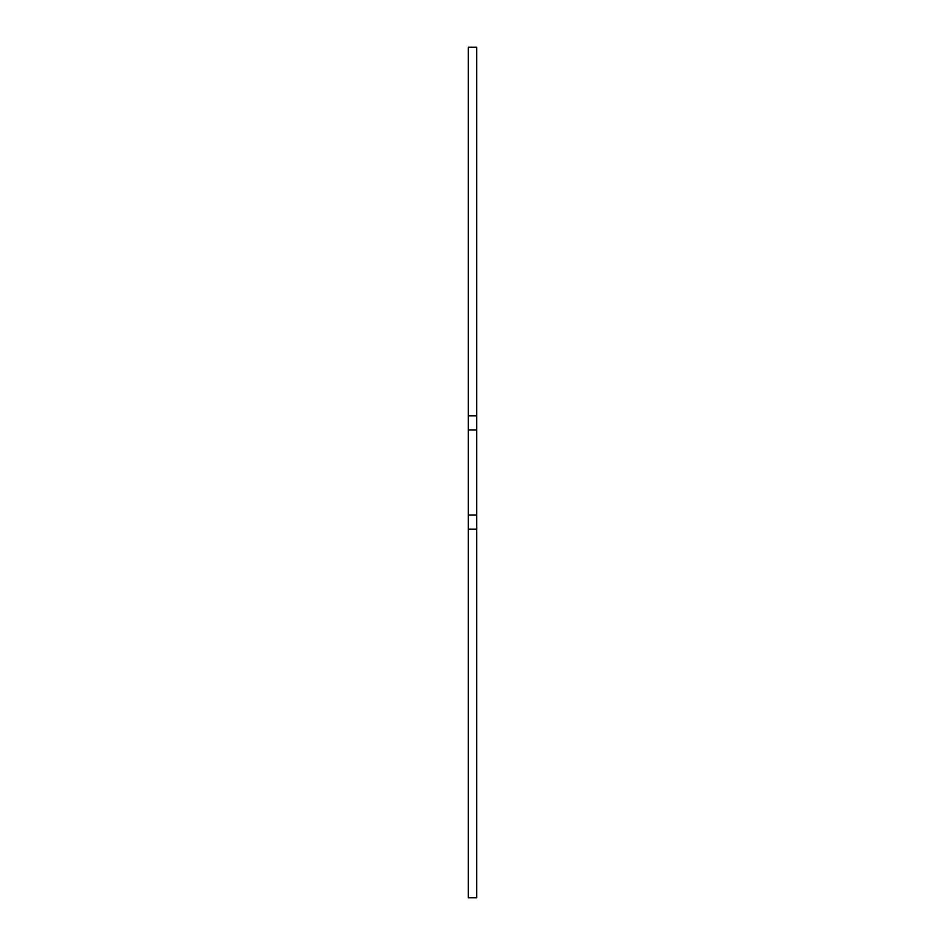 <?xml version="1.0" encoding="UTF-8"?>
<svg xmlns="http://www.w3.org/2000/svg" width="945" height="945" viewBox="0 0 945 945"><rect width="100%" height="100%" fill="white"/><g stroke="black" fill="none" stroke-linecap="round" stroke-linejoin="round"><path stroke-width="1.42" d="M468.247 47.25L476.752 47.25L476.752 529.2L468.247 529.2L468.247 47.25M468.247 529.2L468.247 897.75L476.752 897.75L476.752 529.2M476.752 415.8L468.247 415.8M476.752 429.975L468.247 429.975M476.752 515.025L468.247 515.025"/></g></svg>
